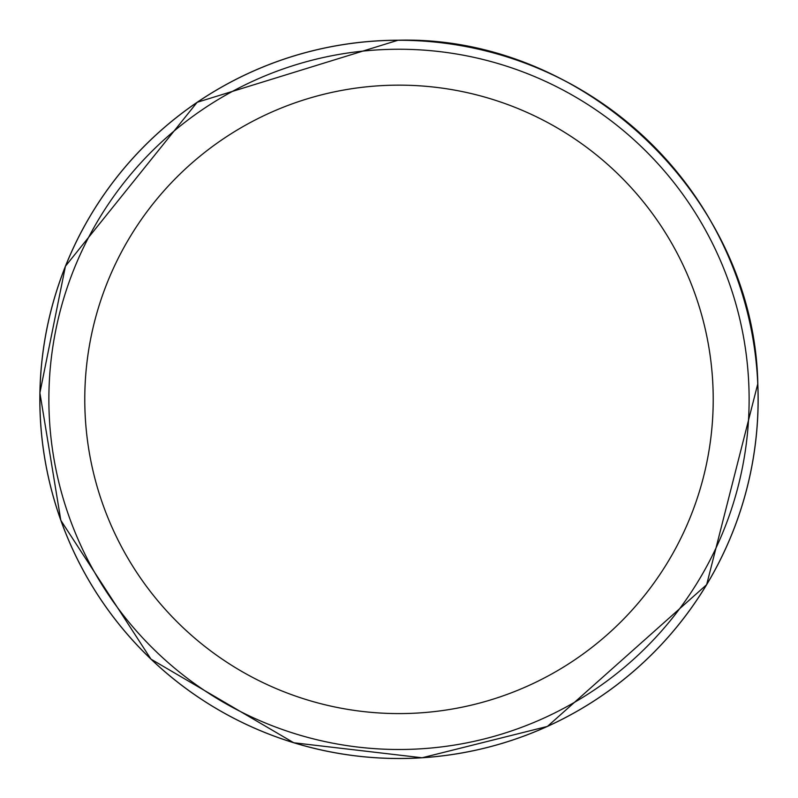 <?xml version="1.0" encoding="UTF-8"?>
<svg xmlns="http://www.w3.org/2000/svg" width="798" height="798" viewBox="0 0 798 798"><rect width="100%" height="100%" fill="white"/><g stroke="black" fill="none" stroke-linecap="round" stroke-linejoin="round"><path stroke-width="1.2" d="M749.123 399.369A350.132 350.132 0 0 1 223.929 702.589A350.132 350.132 0 0 1 223.929 96.149A350.132 350.132 0 0 1 749.123 399.369M758.1 399.369A359.11 359.11 0 0 1 219.44 710.37A359.11 359.11 0 0 1 219.44 88.379A359.11 359.11 0 0 1 758.1 399.369M713.213 399.369A314.213 314.213 0 0 1 241.884 671.487A314.213 314.213 0 0 1 241.884 127.251A314.213 314.213 0 0 1 713.213 399.369M398.162 40.219A359.15 359.15 0 0 0 39.89 405.105A359.15 359.15 0 0 0 409.633 758.359A359.15 359.15 0 0 0 757.811 383.828A359.15 359.15 0 0 0 398.162 40.219M757.811 383.708L706.659 584.675L547.428 726.419L422.092 757.781L293.774 742.768L150.972 659.138L60.828 520.356L39.9 392.865L65.436 266.213L197.156 102.294L398.052 40.219C584.535 35.162 754.24 197.196 757.811 383.708"/></g></svg>
